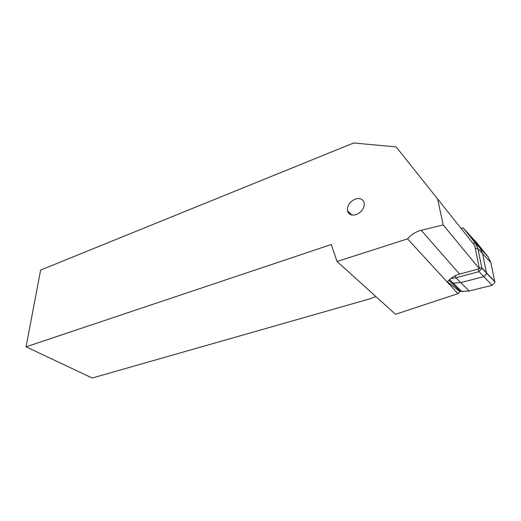 <?xml version="1.0" encoding="UTF-8"?>
<svg xmlns="http://www.w3.org/2000/svg" width="521" height="521" viewBox="0 0 521 521"><rect width="100%" height="100%" fill="white"/><g stroke="black" fill="none" stroke-linecap="round" stroke-linejoin="round"><path stroke-width="0.78" d="M469.206 291.018L492.13 285.287L494.911 282.499L490.802 262.499L488.19 256.931L477.106 243.157L468.991 234.365L480.03 248.12L482.609 253.694L486.607 273.792L483.794 276.625L460.733 282.603L469.206 291.018L459.893 291.486L469.206 291.018L492.13 285.287L494.911 282.499L490.802 262.499L488.19 256.931L476.969 243.007M479.177 267.703L481.879 268.23L479.001 271.643L455.862 277.765L460.733 282.603L451.889 283.209L460.733 282.603L483.794 276.625L486.607 273.792L482.609 253.694L480.03 248.12L468.216 233.401L463.553 228.354L475.334 243.053L477.9 248.634L475.295 248.439L479.392 268.764L459.574 274.059C454.866 275.388 450.802 277.973 447.402 281.815L459.913 291.571L457.9 293.675L395.491 314.293L337.054 261.477L331.226 244.525L26.05 346.83L92.184 378.025L369.194 299.015L375.96 296.638M337.054 261.477L407.552 238.865C411.31 234.548 415.862 231.695 421.209 230.302L459.574 274.059M26.05 346.83L40.631 270.067L353.674 142.975L396.142 146.929L437.581 198.911L443.202 224.935L421.209 230.302M355.257 199.107C360.031 197.733 363.013 199.029 364.212 202.995C364.479 208.146 361.828 212.008 356.273 214.574C351.623 215.857 348.686 214.619 347.461 210.855C347.051 205.697 349.65 201.777 355.257 199.107M40.631 270.067L353.674 142.975M459.913 291.571L459.659 290.679L448.848 280.278M457.9 293.675L407.552 238.865M443.202 224.935L479.392 268.764M437.581 198.911L474.703 245.502L475.295 248.439M494.904 281.627L481.84 267.898L477.9 248.634L490.802 262.499M462.387 227.801L461.404 228.81L462.387 227.801L463.553 228.354M455.152 275.759L455.862 277.765L450.802 278.559M472.944 243.294L475.334 243.053L488.19 256.931M492.13 285.287L479.001 271.643L478.109 269.103M461.906 291.662L449.584 279.588M481.879 268.23L494.95 281.959M347.461 210.855L351.903 215.023"/></g></svg>
